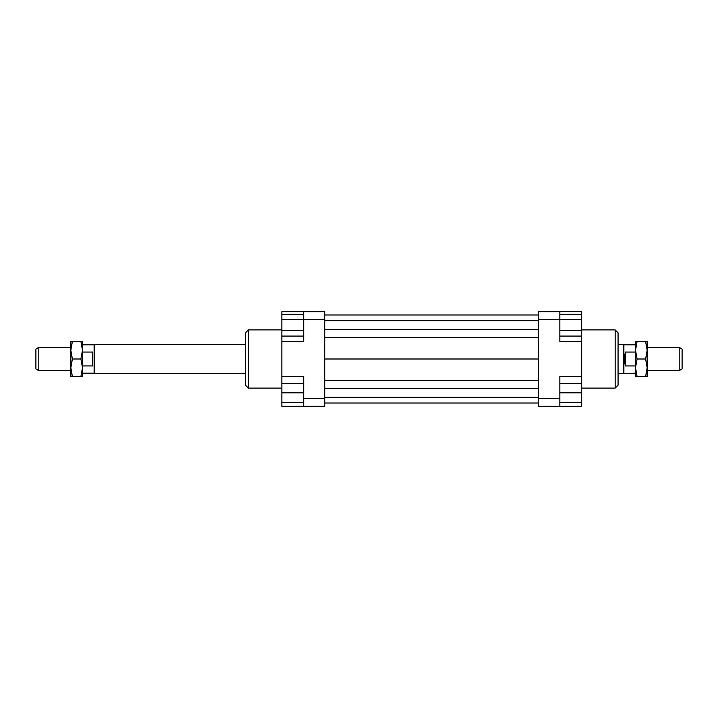 <?xml version="1.0" encoding="UTF-8"?>
<svg xmlns="http://www.w3.org/2000/svg" width="718" height="718" viewBox="0 0 718 718"><rect width="100%" height="100%" fill="white"/><g stroke="black" fill="none" stroke-linecap="round" stroke-linejoin="round"><path stroke-width="1.08" d="M38.808 347.359L38.808 370.641L35.9 368.962L35.9 349.038L38.808 347.359L70.831 347.359M245.475 373.557L94.749 373.557L94.112 373.189L94.112 344.811L82.471 344.811M82.471 352.044L92.658 352.044L92.658 365.956L82.471 365.956M94.749 373.557L94.749 344.443L94.112 344.811M635.529 373.189L623.251 373.557L623.251 344.443L618.063 344.443M623.888 373.189L623.888 344.811L623.251 344.443M679.192 359L679.192 347.359L682.1 349.038L682.1 368.962L679.192 370.641L679.192 359M625.342 352.044L625.342 365.956L624.292 359L625.342 352.044L635.529 352.044M635.529 365.956L625.342 365.956M615.155 329.894L615.155 388.106L618.063 385.198L618.063 332.802L615.155 329.894L581.679 329.894M248.392 329.894L245.475 332.802L245.475 385.198L248.392 388.106L248.392 329.894L281.86 329.894M303.696 311.702L303.696 319.707L324.796 319.707L324.796 311.702L281.86 311.702L281.86 314.242L303.696 314.242M281.86 341.535L281.86 319.698L303.696 319.698L303.696 341.535L281.86 341.535L281.86 383.376L303.696 383.376M559.843 398.293L559.843 376.465L581.679 376.465L581.679 406.298L559.843 406.298L559.843 398.293L538.742 398.293L538.742 406.298L559.843 406.298M538.742 311.702L538.742 319.707L559.843 319.707L559.843 311.702L538.742 311.702M538.742 319.707L538.742 398.293M559.843 311.702L581.679 311.702L581.679 314.242L559.843 314.242M581.679 376.465L581.679 341.535L559.843 341.535L559.843 319.707L581.679 319.698L581.679 330.621L559.843 330.621M581.679 341.535L581.679 336.087L559.843 336.087M303.696 398.293L303.696 406.298L324.796 406.298L324.796 398.293L303.696 398.293L303.696 376.465L281.86 376.465M303.696 406.298L281.86 406.298L281.86 402.295L303.696 402.295M281.86 402.295L281.86 383.376M281.86 392.836L303.696 392.836M281.86 330.621L303.696 330.621M281.86 336.087L303.696 336.087M281.86 319.698L281.86 314.242M581.679 402.295L559.843 402.295M581.679 383.376L559.843 383.376M581.679 392.836L559.843 392.836M581.679 330.621L581.679 336.087M581.679 314.242L581.679 319.698M324.796 314.978L538.742 314.978M324.796 320.793L538.742 320.793M324.796 329.382L538.742 329.382M324.796 337.684L538.742 337.684M324.796 359L538.742 359M324.796 398.293L324.796 319.707M324.796 380.316L538.742 380.316M324.796 388.618L538.742 388.618M324.796 397.207L538.742 397.207M324.796 403.022L538.742 403.022M635.529 367.733L635.529 341.535L637.09 341.535L635.529 350.267L637.09 359L635.529 367.733L637.09 376.465L635.529 376.465L635.529 367.733M647.169 367.733L645.608 359L647.169 350.267L647.169 376.465L645.608 376.465L647.169 367.733M645.608 341.535L647.169 341.535L647.169 350.267L645.608 341.535L637.09 341.535M637.09 376.465L645.608 376.465M637.09 359L645.608 359M82.471 350.267L82.471 376.465L80.91 376.465L82.471 367.733L80.91 359L82.471 350.267L80.91 341.535L82.471 341.535L82.471 350.267M70.831 350.267L72.392 359L70.831 367.733L70.831 341.535L72.392 341.535L70.831 350.267M72.392 376.465L70.831 376.465L70.831 367.733L72.392 376.465L80.91 376.465M80.91 341.535L72.392 341.535M80.91 359L72.392 359M245.475 344.443L94.749 344.443M679.192 347.359L647.169 347.359M635.529 344.811L623.888 344.811M679.192 370.641L647.169 370.641M623.251 373.557L618.063 373.557M94.112 373.189L82.471 373.189M70.831 370.641L38.808 370.641M281.86 388.106L248.392 388.106M581.679 388.106L615.155 388.106"/></g></svg>
